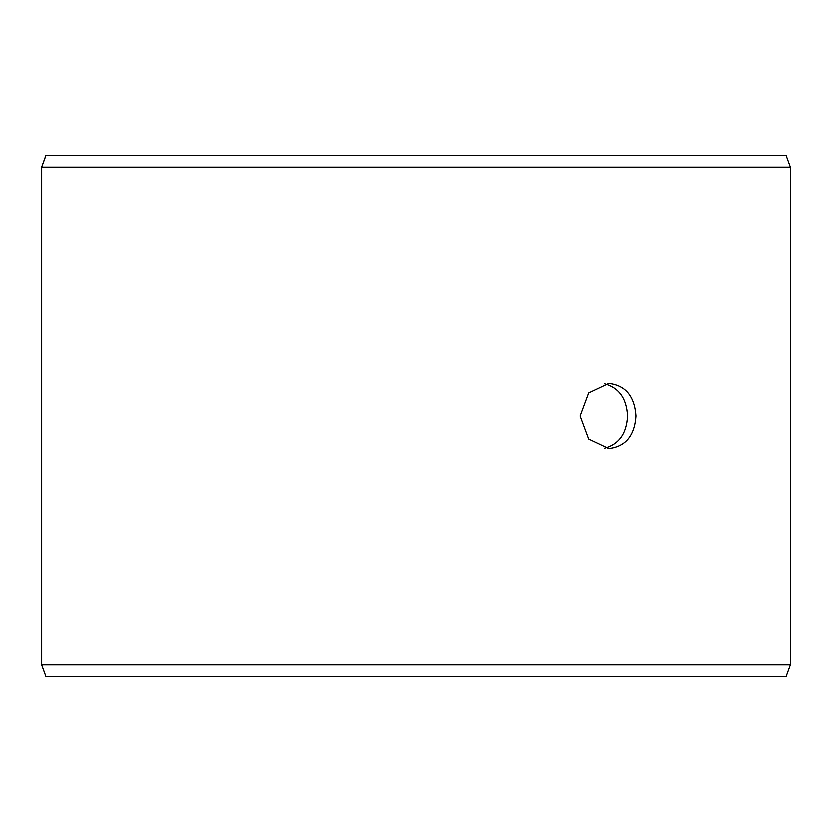 <?xml version="1.0" encoding="UTF-8"?>
<svg xmlns="http://www.w3.org/2000/svg" width="832" height="832" viewBox="0 0 832 832"><rect width="100%" height="100%" fill="white"/><g stroke="black" fill="none" stroke-linecap="round" stroke-linejoin="round"><path stroke-width="1.25" d="M41.652 664.737L45.926 676.447L41.6 664.737L41.6 167.263L45.864 155.553L786.136 155.553L790.4 167.263L41.652 167.263L41.652 664.737L790.4 664.737L790.4 167.263M45.926 155.553L41.652 167.263M45.926 676.447L786.136 676.447L790.4 664.737M604.625 448.188C618.977 444.278 626.631 433.555 627.588 416C626.652 398.476 618.998 387.754 604.625 383.812M636.002 416C634.598 435.781 625.539 446.628 608.826 448.552L588.734 439.015L580.195 415.99L588.734 392.985L608.826 383.448C625.529 385.351 634.587 396.198 636.002 416"/></g></svg>
